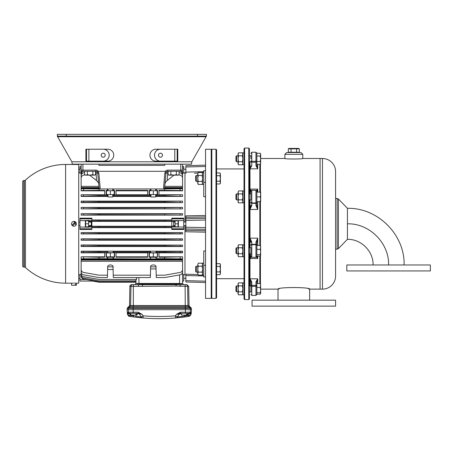 <?xml version="1.0" encoding="UTF-8"?>
<svg xmlns="http://www.w3.org/2000/svg" width="453" height="453" viewBox="0 0 453 453"><rect width="100%" height="100%" fill="white"/><g stroke="black" fill="none" stroke-linecap="round" stroke-linejoin="round"><path stroke-width="0.68" d="M91.88 280.956L99.037 282.219L135.985 282.219L136.019 283.47L135.724 283.47A1.195 1.195 0 0 1 134.53 284.66L133.465 284.66L133.335 286.421L133.312 305.537L185.26 305.537L185.107 284.66L181.936 284.66L185.832 284.66A1.789 1.778 -90 0 1 187.61 286.421L187.944 305.537L189.037 305.537L188.703 286.421L176.07 286.036L129.864 286.421A1.789 1.789 0 0 1 131.653 284.66L136.636 284.66A1.195 0.883 90 0 0 137.514 283.47L142.548 284.167L142.582 283.47L136.019 283.47L135.917 279.439M23.845 180.566A1.195 1.195 0 0 0 22.65 181.761L22.65 265.871A1.195 1.195 0 0 0 23.845 267.066L24.247 267.066L24.247 180.566L23.845 180.566L23.845 267.066M75.945 284.365L75.311 284.365L75.945 284.365L75.945 285.26L76.37 285.26L76.37 283.17L78.726 283.17L78.726 164.462L65.6 164.462A59.354 59.354 0 0 0 25.459 180.096A1.789 1.789 0 0 1 24.247 180.566M25.459 180.096L25.459 267.536A1.789 1.789 0 0 0 24.247 267.066M88.595 222.061L91.279 222.061L91.279 225.571L88.595 225.571M175.096 222.061L173.629 222.061L173.629 225.571L175.096 225.571M205.543 276.913L203.754 276.913L203.754 250.934L205.543 250.979M205.543 196.653L203.754 196.698L203.754 170.719L205.543 170.719M211.211 298.38L211.211 149.252L205.543 149.252L205.543 298.38L211.211 298.38M137.066 315.084L136.438 315.084L136.438 314.189L135.809 314.189L135.809 315.084L130.798 315.084L130.798 313.295L137.066 313.295L137.066 315.084M187.769 315.084L187.146 315.084L187.146 314.189L186.511 314.189L186.511 315.084L181.506 315.084L181.506 313.295L187.769 313.295L187.769 315.084M133.465 284.66L132.74 284.66A1.789 1.778 90 0 0 130.962 286.421L130.628 305.537L133.312 305.537L133.278 306.443L130.187 306.443L128.748 307.615L133.171 307.615L133.278 306.443L185.294 306.443L185.26 305.537L187.944 305.537A1.195 1.189 90 0 0 188.38 306.443L185.294 306.443L185.396 307.615L190.928 307.615L189.479 306.443L188.38 306.443L189.818 307.615A1.195 1.189 90 0 1 190.254 308.419L191.359 308.419L191.5 309.716L127.072 309.716L127.469 314.246C128.329 315.917 129.031 316.636 129.581 316.409M76.37 283.17L74.4 283.125M74.451 283.125L74.853 283.131M73.499 283.125L71.534 283.17L71.534 285.26L75.945 285.26M75.311 284.365L75.311 285.26M73.952 226.234A2.418 2.418 0 0 1 72.588 225.809L75.945 222.451A2.418 2.418 0 0 1 73.952 226.234L74.422 226.189M74.875 226.047L75.657 225.526M75.962 225.158L73.952 221.398A2.418 2.418 0 0 1 75.311 221.823L71.959 225.181A2.418 2.418 0 0 1 73.952 221.398L73.482 221.449M75.945 222.451A2.418 2.418 0 0 0 75.311 221.823M76.37 223.816L76.325 224.275M72.242 225.526L71.58 224.292M71.716 283.165L65.6 283.17A59.354 59.354 0 0 1 25.459 267.536M155.707 190.707L155.707 188.969M150.934 190.707L150.934 188.969M112.757 190.707L112.757 188.969M107.984 190.707L107.984 188.969M85.317 227.021L85.317 220.611L79.949 220.611L79.949 227.021L88.896 227.219L88.896 225.571M79.949 220.611L79.949 218.176L91.88 218.176L91.88 229.456L79.949 229.456L79.949 227.021M155.957 266.845L150.685 266.845M113.007 266.845L107.735 266.845M104.705 256.811L81.138 256.811L99.037 257.247L99.037 258.686L83.607 258.782L81.138 258.884L81.138 259.173L182.548 259.173L182.548 259.705L81.138 259.705L81.138 259.173M104.705 252.848L81.138 252.848M81.138 251.37L99.037 251.568L99.037 252.434L81.138 252.632L81.138 251.37M182.548 252.632L164.654 252.434L164.654 251.568L182.548 251.37L182.548 252.848L182.548 251.194L81.138 251.194M182.548 252.848L158.986 252.848M182.548 257.049L182.548 258.884L164.654 258.686L164.654 257.247L182.548 256.811L158.986 256.811M182.548 240.107L164.654 239.909L164.654 239.042L182.548 238.844L182.548 240.209L81.138 240.209L81.138 238.844L99.037 239.042L99.037 239.909L81.138 240.107M182.548 238.844L81.138 238.844M182.548 246.37L164.654 246.172L164.654 245.305L182.548 245.107L182.548 246.517L81.138 246.517M81.138 245.107L99.037 245.305L99.037 246.172L81.138 246.37L81.138 245.107M182.548 245.107L81.138 244.982M182.548 233.839L164.654 233.646L164.654 232.78L182.548 232.582L182.548 233.924L81.138 233.924L81.138 232.582L99.037 232.78L99.037 233.646L81.138 233.839M182.548 232.582L81.138 232.582M81.138 274.507L79.949 274.507L79.949 279.529L86.364 279.529M113.108 269.49L107.627 269.49M156.047 268.94L150.594 268.94M182.548 274.507L183.742 274.507L183.742 281.081L182.548 281.081L182.548 283.47L142.582 283.47M184.966 225.588L184.966 274.818L183.742 274.818L184.966 274.818M171.812 229.456L183.742 229.456L183.742 228.793L171.812 228.793L171.812 229.456M171.812 227.644L91.88 227.644M107.984 194.586L107.984 196.97L112.757 196.97L112.757 194.586M150.934 194.586L150.934 196.97L155.707 196.97L155.707 194.586M181.279 317.434L188.697 316.454A2.384 2.384 -98.6 0 0 190.713 314.303A2.384 1.37 -177.4 0 1 188.34 315.464L188.408 313.804L189.864 313.929L188.408 313.804L188.408 313.295L189.445 313.295A1.195 1.189 -90 0 0 190.628 312.208L190.713 314.303L191.104 314.246L191.5 309.716M205.543 232.168L186.574 231.783M187.661 231.806L203.748 232.129M194.513 274.422L187.661 274.263M186.217 274.229L197.893 274.501M205.543 229.337L185.86 228.946L185.86 231.721M185.832 284.66L186.913 284.66L188.703 286.421M181.019 284.727L184.043 284.66A1.195 1.195 0 0 1 182.848 283.47L182.548 283.47L182.548 271.896C182.429 273.465 181.608 274.444 180.084 274.835L164.654 277.553L156.274 277.553L156.211 275.181L164.654 275.181L180.084 272.463C181.608 272.072 182.429 271.092 182.548 269.524L182.548 261.268L81.138 261.268L81.138 269.524C81.263 271.092 82.084 272.072 83.607 272.463L99.037 275.181L107.48 275.181L107.684 267.293C106.846 264.173 113.896 264.173 113.052 267.293C113.896 264.173 106.846 264.173 107.684 267.293M183.742 220.611L171.812 220.611L171.812 218.176L183.742 218.176L183.742 228.793M178.374 220.611L178.374 227.021L183.742 227.021M174.796 227.021L174.796 226.2L171.812 226.2L171.812 227.021L178.374 227.021M91.88 221.432L88.896 221.432L88.896 220.413L85.317 220.611M182.548 166.551L183.742 166.551L183.742 173.125L182.548 173.125M81.138 168.103L79.949 168.103L79.949 166.551L81.138 166.551M85.317 281.081L79.949 281.081L79.949 279.529M91.88 280.498L91.88 281.081L85.317 281.07L88.896 281.07M79.949 168.103L79.949 173.125L81.138 173.125M183.742 172.791L185.56 172.797L184.966 172.814L184.966 222.044M185.86 215.917L204.83 215.481M197.893 173.131L194.513 173.21M203.748 215.503L187.661 215.826M186.574 215.849L185.86 215.866L185.86 218.686L205.543 218.295M135.809 315.084L136.438 315.084M130.798 313.804L130.158 313.804L130.158 313.295L129.128 313.295L138.748 313.346M188.408 313.295L180.487 313.295A1.195 1.195 0 0 0 179.507 313.804L177.282 316.981L184.637 315.984L184.637 315.084M186.511 315.084L187.146 315.084M184.949 316.987L184.637 315.984L188.34 315.464L188.697 316.454L175.724 317.978M179.082 317.666L179.722 317.598M129.128 313.295A1.195 1.189 90 0 1 127.944 312.208L127.854 312.763L127.944 312.208L138.216 312.208L142.123 314.382L143.137 315.826C153.901 316.709 164.671 316.709 175.436 315.826L175.526 317.995C164.699 318.889 153.873 318.889 143.046 317.995L129.875 316.454L138.601 317.576M139.626 317.678L140.532 317.768M141.381 317.847L142.276 317.927M142.304 317.932L143.046 317.995A2.384 2.384 0 0 1 141.285 316.981L140.838 316.341M128.51 313.572A1.195 0.832 90 0 1 128.709 313.929L130.158 313.804L130.232 315.464A2.384 1.37 177.4 0 1 127.859 314.303L127.854 312.763A1.195 1.031 1.8 0 0 128.51 313.572L129.139 313.855M177.383 316.975L175.436 315.826L176.449 314.382L180.351 312.208L185.424 312.208L185.43 308.419L133.142 308.419L133.233 313.295M22.65 235.152L22.65 230.379M22.65 264.263L22.65 260.203M22.65 229.184L22.65 224.411M22.65 212.48L22.65 217.253M22.65 200.549L22.65 205.322M22.65 188.624L22.65 193.391M22.65 218.448L22.65 223.221M182.548 266.845L182.548 270.413M113.261 275.181L113.324 277.553L150.368 277.553L150.43 275.181L113.261 275.181L113.052 267.293M81.138 265.752L81.138 271.896C81.263 273.465 82.084 274.444 83.607 274.835L99.037 277.553L107.418 277.553L107.48 275.181M156.002 267.293C156.846 264.173 149.796 264.173 150.634 267.293C149.796 264.173 156.846 264.173 156.002 267.293L156.211 275.181M171.812 219.988L91.88 219.988M182.548 190.583L164.654 190.385L164.654 188.946L182.548 188.748L182.548 190.821L158.986 190.821M182.548 194.784L182.548 196.438L164.654 196.064L164.654 195.198L182.548 194.784L158.986 194.784M182.548 196.438L155.707 196.438M150.934 196.438L112.757 196.438M107.984 196.438L81.138 196.438L81.138 194.784L99.037 195.198L99.037 196.064L81.138 196.262L81.138 195M104.705 194.784L81.138 194.784M104.705 190.821L81.138 190.821L81.138 188.748L99.037 188.946L99.037 190.385L81.138 190.583M164.654 214.852L164.654 213.986L182.548 213.708L81.138 213.708L99.037 213.986L99.037 214.852L81.138 215.124L182.548 215.124L99.037 214.852M164.654 208.59L164.654 207.723L182.548 207.423L81.138 207.423L99.037 207.723L99.037 208.59L81.138 208.878L182.548 208.878L99.037 208.59M182.548 201.115L182.548 202.65L164.654 202.327L164.654 201.46L182.548 201.115L81.138 201.115M182.548 202.65L81.138 202.65M81.138 180.787L81.138 175.764C81.263 174.195 82.084 173.216 83.607 172.825L84.575 172.655M107.48 188.969L107.48 190.385L108.114 190.707M164.654 188.946L99.037 188.946M107.48 190.385L106.138 190.385L106.138 195.118L104.705 195.118L104.705 190.385L99.037 190.385M112.627 190.707L113.261 190.385L113.261 188.969M113.261 190.385L114.603 190.385L114.603 195.118L116.036 195.118L116.036 190.385L147.655 190.385L147.655 195.118L149.088 195.118L149.088 190.385L151.064 190.707M150.43 188.969L150.43 190.385M107.984 194.801L107.418 195.198L99.037 195.198M150.934 194.801L150.368 195.198L113.324 195.198L112.757 194.801M164.654 195.198L156.274 195.198L155.707 194.801M164.654 190.385L158.986 190.385L158.986 195.118L155.707 194.733M149.088 195.118L149.354 194.762L150.934 194.733M147.655 194.784L116.036 194.784M112.757 194.733L114.337 194.762L114.603 195.118M106.138 195.118L106.404 194.762L107.984 194.733M107.735 196.438L107.418 195.198M107.418 196.064L99.037 196.064M150.685 196.438L150.368 196.064L113.324 196.064L113.324 195.198M150.368 196.064L150.368 195.198M113.324 196.064L113.007 196.438M106.138 190.385L106.495 190.741M114.247 190.741L114.603 190.385M155.577 190.707L156.211 190.385L156.211 188.969M156.211 190.385L157.553 190.385L157.553 195.118M164.654 196.064L156.274 196.064L156.274 195.198M156.274 196.064L155.957 196.438M149.088 190.385L149.445 190.741M157.197 190.741L157.553 190.385M150.685 251.194L150.368 251.568L113.324 251.568L113.007 251.194M150.368 251.568L150.368 252.434L113.324 252.434L113.052 252.791L99.037 252.434M113.324 251.568L113.324 252.434M150.43 258.686L150.43 257.247L149.088 257.247L149.088 252.514L149.354 252.87L153.318 252.95L157.287 252.87L157.553 252.514L157.553 257.247L156.211 257.247L156.002 258.963L99.037 258.686M107.48 258.686L107.48 257.247L106.138 257.247L106.138 252.514L106.404 252.87L110.368 252.95L116.036 252.514L116.036 257.247L147.655 257.247L147.655 252.514L149.088 252.514M114.603 252.514L114.603 257.247L113.261 257.247L113.261 258.686M107.735 251.194L107.418 251.568L99.037 251.568M107.418 251.568L107.418 252.434M106.138 252.514L104.705 252.514L104.705 257.247L99.037 257.247M147.655 190.821L116.036 190.821M164.654 257.247L158.986 257.247L158.986 252.514L157.553 252.514M147.655 256.811L116.036 256.811M147.655 252.848L116.036 252.848M171.812 228.793L171.812 227.021M171.812 226.2L171.812 221.432L174.796 221.432L174.796 220.611M171.812 220.611L171.812 221.432M171.812 221.375L91.88 221.375M171.812 226.257L91.88 226.257M163.437 188.969L164.813 173.261L165.679 171.41L165.402 171.319L98.29 171.319L98.012 171.41L98.873 173.261L100.249 188.969M164.83 164.162L164.722 165.356L98.964 165.356L98.862 164.162M99.207 188.946L97.689 172.955L97.231 171.914L98.012 171.41M89.603 175.141L96.568 180.577L95.906 171.319A1.789 1.789 0 0 1 97.231 171.914A1.789 1.789 0 0 0 95.906 171.319L82.333 171.319A1.195 1.195 0 0 1 81.138 170.13L81.138 164.162M165.679 171.41L166.455 171.914L166.002 172.955L164.484 188.946M197.463 136.127L197.463 134.337L206.409 134.337L206.409 136.127L57.276 136.127L71.851 161.778L191.834 161.778L191.5 164.162L182.548 164.162L182.548 170.13A1.195 1.195 0 0 1 181.359 171.319L167.786 171.319A1.789 1.789 0 0 0 166.455 171.914A1.789 1.789 0 0 1 167.786 171.319A1.789 1.789 0 0 0 166.455 171.914M99.043 188.459L81.138 188.459L81.138 188.748M164.694 187.927L182.548 187.927L182.548 188.748M98.471 182.729L96.568 180.577M98.964 187.576L81.138 187.576L81.138 178.108C81.263 176.54 82.084 175.56 83.607 175.169L84.96 174.932M178.731 174.932L180.084 175.169C181.608 175.56 182.429 176.54 182.548 178.108L182.548 187.576L164.722 187.576M166.228 181.279L165.09 183.369L166.228 181.279L174.082 175.141M81.138 273.81L81.138 276.104C81.263 277.672 82.084 278.646 83.607 279.042L99.037 281.76L135.974 281.76M81.138 272.111L81.138 275.181C81.263 276.749 82.084 277.729 83.607 278.119L99.037 280.837L135.951 280.837M81.138 269.49L81.138 273.776C81.263 275.345 82.084 276.324 83.607 276.715L99.037 279.439L136.625 279.439L136.574 277.553M182.548 265.752L182.548 271.896M150.43 275.181L150.634 267.293M81.138 261.268L81.138 260.056L182.548 260.056L182.548 261.268M81.138 188.459L81.138 187.927L98.997 187.927M91.88 220.209L99.037 220.254L99.037 221.115L91.88 221.16M171.812 221.16L164.654 221.115L164.654 220.254L99.037 220.254M164.654 220.254L171.812 220.209M164.654 221.115L99.037 221.115M164.654 213.986L99.037 213.986M182.548 213.793L182.548 215.05M81.138 215.05L81.138 213.793M164.654 207.723L99.037 207.723M182.548 207.525L182.548 208.788M81.138 208.788L81.138 207.525M81.138 201.262L99.037 201.46L99.037 202.327L81.138 202.525L81.138 201.262M164.654 201.46L99.037 201.46M164.654 202.327L99.037 202.327M164.654 245.305L99.037 245.305M164.654 246.172L99.037 246.172M164.654 251.568L156.274 251.568L155.957 251.194M156.274 251.568L156.002 252.791L150.634 252.791L150.368 252.434M164.654 252.434L156.274 252.434M164.654 239.042L99.037 239.042M164.654 239.909L99.037 239.909M164.654 232.78L99.037 232.78M164.654 233.646L99.037 233.646M91.88 226.472L99.037 226.517L99.037 227.378L91.88 227.423M171.812 227.423L164.654 227.378L164.654 226.517L99.037 226.517M164.654 226.517L171.812 226.472M164.654 227.378L99.037 227.378M164.654 258.686L156.211 258.686M182.548 258.884L182.548 259.173M81.138 258.884L81.138 257.049M82.548 171.319L81.138 173.856L81.138 178.142M181.143 171.319L182.548 173.856L182.548 178.142M179.111 172.655L180.084 172.825C181.608 173.216 182.429 174.195 182.548 175.764L182.548 181.88M81.517 171.002L81.138 175.521M182.174 170.996L182.548 175.521M81.268 170.668L81.138 173.822M182.423 170.668L182.548 173.822M91.88 226.2L88.896 226.2M88.896 226.891L85.317 226.891M88.896 220.741L85.317 220.741M88.896 222.061L88.896 221.432M174.796 226.891L178.374 226.891M174.796 220.741L178.374 220.741M174.796 226.2L174.796 225.571M174.796 222.061L174.796 221.432M106.138 257.247L106.404 256.896L110.368 256.817L114.337 256.896L114.603 257.247M106.404 252.87L106.404 256.896M114.337 252.87L114.337 256.896M107.48 257.247L113.261 257.247M110.368 252.95L110.368 256.817M157.287 252.87L157.553 257.247M149.088 257.247L149.354 256.896L157.287 256.896M149.354 252.87L149.354 256.896M150.43 257.247L156.211 257.247M153.318 252.95L153.318 256.817M157.287 190.736L157.287 194.762M149.354 190.736L149.354 194.762M114.337 190.736L114.337 194.762M106.404 190.736L106.404 194.762M106.495 194.586L106.495 190.707L114.247 190.707L114.247 194.586L106.495 194.586M110.368 194.586L110.368 190.707M149.445 194.586L149.445 190.707L157.197 190.707L157.197 194.586L149.445 194.586M153.318 194.586L153.318 190.707M71.942 283.153L72.259 283.148M75.294 221.806L75.962 222.474M71.959 225.181A2.418 2.418 0 0 0 72.588 225.809M142.599 284.931L142.582 284.167L176.019 284.167L181.053 283.47A1.195 0.883 90 0 0 181.936 284.66L134.53 284.66A1.195 1.195 0 0 0 135.724 283.47M183.267 316.211L180.611 316.59M178.561 316.845L177.497 316.964M177.282 316.981A2.384 2.384 0 0 1 175.526 317.995A2.384 2.384 0 0 0 177.282 316.981L177.729 316.341M135.305 316.211L141.285 316.981L139.133 313.81M140.713 316.924L136.087 316.33M186.511 314.189L187.146 314.189M135.809 314.189L136.438 314.189M205.543 282.491L185.86 281.976L185.86 280.65L205.543 281.166M203.754 275.939L185.86 275.526L185.86 280.65M185.86 275.526L185.86 274.218M205.543 220.022L185.86 220.418L185.86 227.213L205.543 227.61M185.86 220.418L185.86 218.686M185.86 228.946L185.86 227.213M185.86 173.414L185.86 172.106L203.754 171.693M205.543 166.466L185.86 166.981L185.86 172.106M185.86 166.981L185.86 165.656L205.543 165.141M175.096 223.816L175.096 226.8L178.074 226.8L178.074 223.816L175.096 223.816L175.096 220.832L178.074 220.832L178.074 223.816M85.611 223.816L85.611 226.8L88.595 226.8L88.595 220.832L85.611 220.832L85.611 223.816L88.595 223.816M97.463 181.279L98.595 183.369M84.337 171.393L83.743 171.325M164.813 173.261A1.195 0.408 5 0 0 166.002 172.955A1.789 1.789 0 0 1 166.008 172.904M95.6 173.018L97.689 172.955A1.789 1.789 0 0 0 97.684 172.904A1.789 1.789 0 0 1 97.689 172.955A1.195 0.408 -5 0 0 98.873 173.261M165.402 171.319A2.984 2.984 0 0 1 167.786 170.13L182.548 170.13A1.195 1.195 0 0 1 181.359 171.319M180.13 286.421L180.073 284.863A1.195 0.595 74.4 0 1 179.496 283.805M138.442 286.421L138.499 284.863A1.195 0.595 105.6 0 0 139.077 283.805M139.411 313.855L140.271 314.02M140.583 314.082L141.07 314.178M127.859 314.303A2.384 2.384 98.6 0 0 129.875 316.454L130.232 315.464L133.935 315.984L133.624 316.987L133.935 315.084M129.36 313.833L129.745 313.81M141.098 314.059L139.06 313.804A1.195 1.195 0 0 0 138.086 313.295M143.137 315.826L141.285 316.981A2.384 2.384 0 0 0 143.046 317.995L143.137 315.826M190.062 313.572L190.753 313.295L189.864 313.929A1.195 0.832 90 0 1 190.062 313.572A1.195 1.031 -1.8 0 0 190.713 312.763M181.506 313.804L176.449 314.382L178.856 313.618M179.558 313.402L176.449 314.382M142.123 314.382L138.29 313.295L138.216 312.208M180.283 313.295L180.351 312.208M148.38 318.363A196.857 196.857 0 0 0 170.186 318.363A196.857 196.857 0 0 1 161.987 318.646A196.857 196.857 0 0 0 168.278 318.459A196.857 196.857 0 0 1 161.987 318.646A196.857 196.857 0 0 0 170.186 318.363A196.857 196.857 0 0 1 148.38 318.363A196.857 196.857 0 0 0 153.476 318.578A196.857 196.857 0 0 1 152.163 318.533A196.857 196.857 0 0 0 153.476 318.578A196.857 196.857 0 0 1 148.38 318.363M159.847 318.663A196.857 196.857 0 0 1 155.351 318.623A196.857 196.857 0 0 0 159.847 318.663A196.857 196.857 0 0 1 155.351 318.623A196.857 196.857 0 0 0 159.847 318.663M169.592 318.397A196.857 196.857 0 0 1 148.98 318.397A196.857 196.857 0 0 0 169.592 318.397M215.985 149.252L216.579 149.847L216.579 297.785L215.985 298.38L215.985 149.252L211.811 149.252L211.811 298.38L215.985 298.38M248.793 148.057L249.393 148.652L249.393 298.98L248.793 299.575L248.793 148.057L244.62 148.057L244.62 299.575L244.02 298.98L244.02 148.652L244.62 148.057M250.883 292.128L250.883 281.704L249.988 278.799L249.988 285.866M260.668 284.241L260.237 283.527L256.845 283.527L256.845 281.704L256.845 294.518L255.951 295.413L255.951 285.396L251.777 285.396L251.777 295.413L250.883 294.518M256.845 245.43L260.237 245.43L260.668 247.383L260.237 249.331L256.845 249.331L256.845 242.457L256.845 256.421L256.845 256.075L260.237 256.075L260.668 255.362L260.237 256.075M250.883 255.99L250.883 247.474M250.883 200.158L250.883 191.642M256.845 191.642L256.845 205.175L256.845 201.653L260.668 201.653L260.668 199.269L260.237 201.653M256.845 153.114L255.951 152.219L251.777 152.219L251.777 162.236L255.951 162.236L255.951 152.219L256.845 153.114L256.845 165.928L257.74 168.833L255.951 165.69L256.845 165.928M250.883 158.782L250.883 155.504M250.883 202.502A0.895 0.827 180 0 0 251.777 203.329L255.951 203.329L255.951 202.938L251.777 202.938L251.777 205.617L249.988 209.473L249.988 238.159L251.777 242.015A0.895 0.447 180 0 0 250.883 242.457L249.988 238.159L249.988 247.768M255.951 242.015L257.74 238.159L256.845 242.457A0.895 0.447 180 0 0 255.951 242.015L255.951 244.303L251.777 244.303L251.777 257.315L250.883 256.421M257.74 201.653L257.74 209.473L255.951 205.617A0.895 0.447 0 0 0 256.845 205.175L257.74 209.473L249.988 209.473L250.883 205.175A0.895 0.447 180 0 0 251.777 205.617M250.883 161.891A0.895 0.34 180 0 0 251.777 162.236L251.777 165.69L249.988 168.833L249.988 193.895M250.883 196.879L250.883 192.293L249.988 189.111L251.177 190.549M250.883 288.85L250.883 285.566M259.829 283.527L259.829 256.075M259.829 245.43L259.829 201.653M249.988 253.737L249.988 278.799L251.777 281.942L251.777 285.396A0.895 0.34 0 0 0 250.883 285.741M259.829 192.106L259.829 164.292M249.988 199.864L249.988 209.473M249.988 161.766L249.988 168.833L250.883 165.928L251.777 165.69M250.883 153.55L251.777 152.219M256.551 190.549L257.74 189.111L256.845 192.293M256.964 256.075L257.74 258.521L256.551 257.083M251.177 257.083L249.988 258.521L250.883 255.339M255.951 281.942L257.74 278.799L256.845 281.704L255.951 281.942L255.951 285.396A0.895 0.34 180 0 1 256.845 285.741M250.883 281.704L251.777 281.942M308.448 288.855L309.642 289.139C310.628 287.038 277.06 287.032 278.023 289.139L279.218 288.855M335.588 276.013L335.588 249.167L337.117 249.167L337.117 198.465L335.588 198.465L335.588 171.619L335.588 276.013A13.126 13.126 0 0 1 322.468 289.139L309.642 289.139L309.642 300.169M260.668 289.139L278.023 289.139L278.023 300.169M289.059 148.414L298.606 148.414L299.342 148.844L288.318 148.844L289.059 148.414M298.606 152.231L298.606 152.531M289.059 152.231L289.059 152.531M302.78 154.32L284.886 154.32L286.675 152.531L300.99 152.531L302.78 154.32L302.78 158.493L320.078 158.493L320.078 289.139L320.078 158.493L322.468 158.493A13.126 13.126 0 0 1 335.588 171.619M284.886 154.32L284.886 158.493C284.331 159.162 303.334 159.167 302.78 158.493M260.424 283.714L260.424 255.888M260.424 245.617L260.424 201.653M288.318 148.844L288.318 152.231L296.59 152.231L296.59 148.844M291.075 152.231L291.075 148.844M296.59 152.231L299.342 152.231L299.342 148.844M260.424 192.106L260.424 163.969M347.434 223.816C369.427 223.25 389.161 242.984 388.595 264.977L346.834 264.977L346.834 270.939L430.35 270.939L430.35 264.977L388.595 264.977C389.161 242.984 369.427 223.25 347.434 223.816L347.434 239.326L347.434 208.306L338.402 199.009L338.402 248.623L347.434 239.326L347.434 208.306C378.238 207.633 404.988 235.22 404.104 264.977M293.833 306.137L252.078 306.137L252.078 300.169L335.588 300.169L335.588 306.137L293.833 306.137M236.568 291.828L235.968 291.234L235.968 286.46L236.568 285.866L236.568 291.828L238.057 291.828M256.845 287.417L260.237 287.417L260.668 290.079L260.237 292.74L260.668 293.459L260.237 294.173L260.668 293.459L260.237 294.173L256.845 294.173M256.845 292.74L260.237 292.74M260.237 283.527L260.668 285.469L260.237 287.417M260.668 293.459L260.566 283.906M244.02 288.85L244.02 294.812L242.831 294.812L242.831 288.85L242.366 285.866L242.831 284.376L242.366 282.882L238.516 282.882L238.057 284.376L238.516 285.866L242.366 285.866M244.02 282.882L242.831 282.882L242.831 288.85L242.366 291.828L238.516 291.828L238.057 293.323L238.516 294.812L242.366 294.812L242.831 293.323L242.366 291.828M238.516 285.866L238.057 288.85L238.057 283.68L238.516 282.882M242.831 294.014L242.366 294.812M238.516 294.812L238.057 294.014L238.057 288.85L238.516 291.828M236.568 253.737L235.968 253.142L235.968 248.369L236.568 247.768L236.568 253.737L238.057 253.737M260.237 249.331L260.668 251.993L260.237 254.654L260.668 255.526L260.571 245.815M260.237 254.654L256.845 254.654L256.845 250.752M260.668 246.143L260.237 245.43M236.568 199.864L235.968 199.263L235.968 194.49L236.568 193.895L236.568 199.864L238.057 199.864M256.845 201.653L256.845 192.106L260.237 192.106L260.668 194.496L260.237 196.879L260.668 199.269L260.668 192.106L260.237 192.106L260.668 192.106M256.845 196.879L260.237 196.879M256.845 192.106L260.237 192.106M236.568 161.766L235.968 161.172L235.968 156.398L236.568 155.804L236.568 161.766L238.057 161.766M256.845 161.534L256.845 153.273L260.243 153.273L260.668 154.649L260.237 156.025L260.668 158.782L260.237 161.534L260.668 162.916L260.243 164.292L256.845 164.292L256.845 161.534L260.237 161.534M256.845 156.025L260.237 156.025M260.243 164.292L260.668 163.556L260.668 154.009L260.243 153.273M244.02 158.782L244.02 152.82L242.831 152.82L242.831 164.75L244.02 164.75M244.02 250.752L244.02 256.721L242.831 256.721L242.831 250.752L242.366 247.768L242.831 246.279L242.366 244.79L238.516 244.79L238.057 246.279L238.516 247.768L242.366 247.768M244.02 244.79L242.831 244.79L242.831 250.752L242.366 253.737L238.516 253.737L238.057 255.226L238.516 256.721L242.366 256.721L242.831 255.226L242.366 253.737M244.02 196.879L244.02 190.911L242.831 190.911L242.831 202.842L244.02 202.842M238.516 247.768L238.057 250.752L238.057 245.588L238.516 244.79M242.831 255.917L242.366 256.721M238.516 256.721L238.057 255.917L238.057 250.752L238.516 253.737M238.516 190.911L238.057 192.406L238.516 190.911L242.366 190.911L242.831 192.406L242.366 193.895L238.516 193.895L238.057 196.879L238.516 199.864L242.366 199.864L242.831 196.879L242.366 193.895M242.831 202.044L242.366 202.842L242.831 201.353L242.366 199.864M238.516 199.864L238.057 201.353L238.516 202.842L242.366 202.842M238.516 202.842L238.057 202.044L238.057 192.406L238.516 193.895M238.057 153.618L238.516 152.82L238.057 154.309L238.516 152.82L242.366 152.82L242.831 154.309L242.366 155.804L238.516 155.804L238.057 158.782L238.516 161.766L242.366 161.766L242.831 158.782L242.366 155.804M238.516 161.766L238.057 163.256L238.516 164.75L242.366 164.75L242.831 163.952L242.366 164.75L242.831 163.256L242.366 161.766M238.057 163.952L238.516 164.75L238.057 163.952L238.057 154.309L238.516 155.804M196.302 272.145L195.702 271.545L195.702 266.772L196.302 266.177L196.302 272.145L197.791 272.145M216.579 274.671L219.971 274.671L220.401 273.295L219.971 271.913L216.579 271.913M216.579 266.404L219.971 266.404L220.401 269.161L219.971 271.913M216.579 263.652L219.971 263.652L220.401 265.028L219.971 266.404M219.971 274.671L220.401 273.935L220.401 264.388L219.971 263.652M196.302 181.455L195.702 180.86L195.702 176.087L196.302 175.487L196.302 181.455L197.791 181.455M216.579 183.98L219.971 183.98L220.401 182.604L219.971 181.228L216.579 181.228M216.579 175.719L219.971 175.719L220.401 178.471L219.971 181.228M216.579 172.961L219.971 172.961L220.401 174.337L219.971 175.719M219.971 183.98L220.401 183.244L220.401 173.697L219.971 172.961M203.754 172.508L202.565 172.508L202.565 184.439L203.754 184.439M203.754 263.193L202.565 263.193L202.565 275.124L203.754 275.124M198.25 263.193L197.791 264.688L198.25 263.193L202.1 263.193L202.565 264.688L202.1 266.177L198.25 266.177L197.791 269.161L198.25 272.145L202.1 272.145L202.565 269.161L202.1 266.177M202.565 274.325L202.1 275.124L202.565 273.635L202.1 275.124L198.25 275.124L197.791 273.635L197.791 264.688L198.25 266.177M198.25 272.145L197.791 273.635L198.25 275.124M202.565 273.635L202.1 272.145M198.25 172.508L197.791 173.997L198.25 172.508L202.1 172.508L202.565 173.997L202.1 175.487L198.25 175.487L197.791 178.471L198.25 181.455L202.1 181.455L202.565 178.471L202.1 175.487M202.565 183.635L202.1 184.439L202.565 182.944L202.1 181.455M198.25 181.455L197.791 182.944L198.25 184.439L202.1 184.439M198.25 184.439L197.791 183.635L197.791 173.997L198.25 175.487M162.474 155.192A1.999 1.999 0 0 0 160.481 153.193A1.999 1.999 0 0 0 158.482 155.192A1.999 1.999 0 0 0 160.481 157.191A1.999 1.999 0 0 0 162.474 155.192M155.911 161.155A5.963 5.963 0 0 1 149.943 155.192A5.963 5.963 0 0 1 155.911 149.224L160.481 149.224A5.963 5.963 0 0 0 154.513 155.192A5.963 5.963 0 0 0 160.481 161.155L174.796 161.155L174.796 149.224L155.911 149.224A5.963 5.963 0 0 0 149.943 155.192A5.963 5.963 0 0 0 155.911 161.155L177.78 161.155L177.78 149.224L177.18 149.224L177.18 161.155M105.209 155.192A1.999 1.999 0 0 0 103.21 153.193A1.999 1.999 0 0 0 101.212 155.192A1.999 1.999 0 0 0 103.21 157.191A1.999 1.999 0 0 0 105.209 155.192M191.834 161.778L206.07 136.721L57.616 136.721L57.276 134.337L66.229 134.337L66.229 136.127M88.896 161.155L107.78 161.155A5.963 5.963 0 0 0 113.743 155.192A5.963 5.963 0 0 0 107.78 149.224L88.896 149.224L88.896 161.155L85.911 161.155L85.911 149.224L103.21 149.224A5.963 5.963 0 0 1 109.179 155.192A5.963 5.963 0 0 1 103.21 161.155L88.896 161.155M191.5 164.162L72.191 164.162L71.851 161.778M197.463 134.337L66.229 134.337M206.07 136.721L206.409 136.127M86.506 161.155L86.506 149.224M174.796 149.224L177.18 149.224M179.111 171.319L179.111 174.711L177.735 175.141L176.359 174.711L173.601 175.141L170.849 174.711L169.467 175.141L168.091 174.711L168.091 171.319M176.359 171.319L176.359 174.711M170.849 171.319L170.849 174.711M168.091 174.711L168.827 175.141L178.374 175.141L179.111 174.711M95.6 171.319L95.6 174.711L94.218 175.141L92.842 174.711L90.09 175.141L87.333 174.711L85.957 175.141L84.575 174.711L84.575 171.319M92.842 171.319L92.842 174.711M87.333 171.319L87.333 174.711M84.575 174.711L85.317 175.141L94.858 175.141L95.6 174.711M107.78 149.224A5.963 5.963 0 0 1 113.743 155.192A5.963 5.963 0 0 1 107.78 161.155L95.3 161.155M57.616 136.721L57.276 136.127M203.754 265.282L205.543 265.282M65.6 283.17L65.6 164.462M185.339 313.295L185.424 312.208L190.169 312.208L190.39 309.716L190.254 308.419L185.43 308.419L185.396 307.615L133.171 307.615L133.142 308.419L128.318 308.419L128.397 312.208A1.195 1.189 90 0 0 129.581 313.295M188.992 313.295A1.195 1.189 -90 0 0 190.169 312.208L190.628 312.208M91.88 220.611L88.896 220.611M180.758 171.319L180.758 164.162M82.927 164.162L82.927 170.13L95.906 170.13A2.984 2.984 0 0 1 98.29 171.319M182.548 188.459L164.649 188.459M81.138 186.364L98.862 186.364M164.83 186.364L182.548 186.364M179.569 283.47L179.569 274.926M138.845 277.553L139.003 283.47M83.607 207.633L83.607 208.686M83.607 213.895L83.607 214.949M83.607 232.683L83.607 233.737M83.607 238.946L83.607 239.999M83.607 245.209L83.607 246.268M83.607 251.477L83.607 252.531M83.607 257.151L83.607 258.782M180.084 258.782L180.084 257.151M180.084 252.531L180.084 251.477M180.084 246.268L180.084 245.209M180.084 239.999L180.084 238.946M180.084 233.737L180.084 232.683M180.084 214.949L180.084 213.895M180.084 208.686L180.084 207.633M180.084 202.423L180.084 201.364M180.084 196.155L180.084 195.101M180.084 190.481L180.084 188.85M83.607 188.85L83.607 190.481M83.607 195.101L83.607 196.155M83.607 201.364L83.607 202.423M168.091 173.018L167.786 173.018L167.123 180.577M171.812 218.839L183.742 218.839M183.742 168.103L182.548 168.103M79.949 218.839L91.88 218.839M88.896 227.021L91.88 227.021M91.88 228.793L79.949 228.793M113.052 256.97L113.052 258.963M107.684 256.97L107.684 258.963M107.684 251.211L107.684 252.791M113.052 251.211L113.052 252.791M156.002 256.97L156.002 258.963M150.634 256.97L150.634 258.963M150.634 251.211L150.634 252.791M156.002 251.211L156.002 252.791M150.634 190.662L150.634 188.969M156.002 190.662L156.002 188.969M150.634 196.421L150.634 194.841M156.002 196.421L156.002 194.841M107.684 190.662L107.684 188.969M113.052 190.662L113.052 188.969M107.684 196.421L107.684 194.841M113.052 196.421L113.052 194.841M175.974 284.931L175.991 283.47M129.864 286.421L129.53 305.537L130.628 305.537A1.195 1.189 -90 0 1 130.187 306.443L129.088 306.443L127.644 307.615L128.748 307.615A1.195 1.189 -90 0 0 128.318 308.419L127.208 308.419L127.072 309.716M188.408 313.804L187.769 313.804M139.06 313.804L137.066 313.804M205.543 216.902L185.86 217.315M185.86 230.317L205.543 230.73M203.754 182.349L205.543 182.349M167.786 170.13L167.786 173.018L166.002 172.955M81.138 170.13L82.927 170.13L82.927 171.319M95.906 171.319L95.906 170.13M176.07 286.036L176.019 284.167M142.497 286.036L142.548 284.167M184.043 284.66A1.195 1.195 0 0 1 182.848 283.47M141.285 316.981A2.384 2.384 0 0 0 143.046 317.995M250.883 286.681A0.895 0.34 0 0 1 251.777 286.336L255.951 286.336A0.895 0.34 180 0 1 256.845 286.681M251.777 257.315L255.951 257.315L255.951 244.694A0.895 0.827 0 0 1 256.845 245.52M256.845 245.13A0.895 0.827 180 0 0 255.951 244.303L255.951 244.694L251.777 244.694A0.895 0.827 180 0 0 250.883 245.52M256.845 202.112A0.895 0.827 -0 0 1 255.951 202.938L255.951 190.317L251.777 190.317L251.777 202.938A0.895 0.827 180 0 1 250.883 202.112M251.777 242.015L251.777 244.303A0.895 0.827 180 0 0 250.883 245.13M257.74 164.292L257.74 168.833L249.988 168.833M255.951 165.69L255.951 162.236A0.895 0.34 0 0 0 256.845 161.891M249.988 238.159L257.74 238.159L257.74 245.43M257.74 256.075L257.74 258.521L249.988 258.521M249.988 278.799L257.74 278.799L257.74 283.527M256.845 160.951A0.895 0.34 0 0 1 255.951 161.296L251.777 161.296A0.895 0.34 180 0 1 250.883 160.951M249.988 189.111L257.74 189.111L257.74 192.106M255.951 205.617L255.951 203.329A0.895 0.827 -0 0 0 256.845 202.502M322.468 289.139L322.468 158.493M79.949 225.571L78.726 225.571M79.949 172.774L78.726 172.774M79.949 278.363L78.726 278.363M183.742 169.252L185.86 169.246M183.742 222.044L185.86 222.044M183.742 278.38L185.86 278.385M79.949 274.818L78.726 274.818M178.074 222.055L178.374 222.055M85.611 225.571L85.317 225.571M85.611 222.061L85.317 222.061M178.074 225.577L178.374 225.577M184.966 172.814L183.742 172.814M79.949 172.814L78.726 172.814M183.742 225.588L185.86 225.588M79.949 274.858L78.726 274.858M79.949 169.269L78.726 169.269M79.949 222.061L78.726 222.061M189.479 306.443L189.037 305.537M129.53 305.537L129.088 306.443M191.359 308.419L190.928 307.615M127.644 307.615L127.208 308.419M191.104 314.246L189.088 316.398M211.211 297.785L211.811 298.38M216.579 278.697L244.02 278.697M248.793 299.575L244.62 299.575M216.579 168.935L244.02 168.935M211.211 149.847L211.811 149.252M255.951 295.413L251.777 295.413L255.951 295.413L256.845 294.518M255.951 190.317L256.845 191.211M251.777 190.317L250.883 191.211M255.951 257.315L256.845 256.421M260.668 158.493L284.886 158.493M337.117 198.465L338.402 199.009M337.117 249.167L338.402 248.623M347.434 239.326C361.137 238.974 373.436 251.273 373.085 264.977M236.568 285.866L238.057 285.866L236.568 285.866M249.393 285.866L250.883 285.866M249.393 291.828L250.883 291.828M242.831 283.68L242.366 282.882M236.568 247.768L238.057 247.768M249.393 247.768L250.883 247.768M249.393 253.737L250.883 253.737M236.568 193.895L238.057 193.895M249.393 193.895L250.883 193.895M249.393 199.864L250.883 199.864M236.568 155.804L238.057 155.804M249.393 155.804L250.883 155.804M249.393 161.766L250.883 161.766M242.831 245.588L242.366 244.79M242.831 191.715L242.366 190.911M242.831 153.618L242.366 152.82L242.831 153.618M196.302 266.177L197.791 266.177M196.302 175.487L197.791 175.487M202.565 263.997L202.1 263.193M202.565 173.306L202.1 172.508"/></g></svg>
